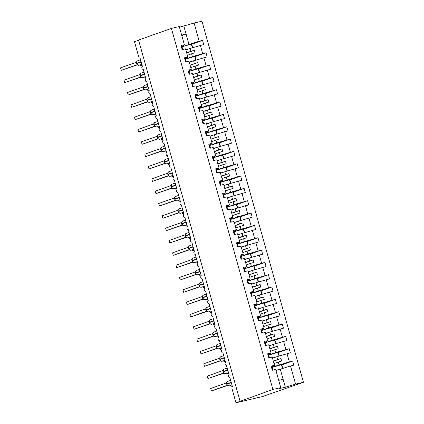 <?xml version="1.0" encoding="UTF-8"?>
<svg xmlns="http://www.w3.org/2000/svg" width="424" height="424" viewBox="0 0 424 424"><rect width="100%" height="100%" fill="white"/><g stroke="black" fill="none" stroke-linecap="round" stroke-linejoin="round"><path stroke-width="0.64" d="M275.96 370.576L290.482 365.96L295.581 384.112L303.43 382.257L262.583 396.519L235.972 402.8L272.902 389.46L280.752 387.61L275.648 369.458L272.303 370.247L271.137 366.103L274.482 365.313L272.181 357.125L268.837 357.914L267.671 353.775L271.016 352.985L269.812 353.95L267.91 354.623M303.43 382.257L201.941 21.2L194.097 23.05L199.195 41.202L202.545 40.413L191.733 44.25M185.845 49.963L190.111 48.447L190.917 51.304L194.287 50.286L194.982 52.751L191.611 53.774L192.417 56.636L206.011 52.746L195.199 56.583M202.545 40.413L203.706 44.557L190.111 48.447M199.195 41.202L181.435 46.969M235.972 402.8L232.023 388.744A1.537 0.954 -103.3 0 1 232.511 386.942L229.877 377.572A1.537 0.954 76.7 0 1 229.813 377.588A1.537 0.954 76.7 0 1 228.541 376.358A1.537 0.954 76.7 0 1 229.045 374.609L226.411 365.239A1.537 0.954 76.7 0 1 226.347 365.255A1.537 0.954 76.7 0 1 225.075 364.031A1.537 0.954 76.7 0 1 225.579 362.281L222.945 352.906A1.537 0.954 76.7 0 1 222.881 352.927A1.537 0.954 76.7 0 1 221.609 351.697A1.537 0.954 76.7 0 1 222.112 349.948L219.478 340.578A1.537 0.954 76.7 0 1 219.415 340.594A1.537 0.954 76.7 0 1 218.143 339.364A1.537 0.954 76.7 0 1 218.646 337.615L216.012 328.245A1.537 0.954 76.7 0 1 215.948 328.261A1.537 0.954 76.7 0 1 214.677 327.036A1.537 0.954 76.7 0 1 215.18 325.288L212.546 315.912A1.537 0.954 76.7 0 1 212.482 315.933A1.537 0.954 76.7 0 1 211.21 314.703A1.537 0.954 76.7 0 1 211.714 312.954L209.08 303.584A1.537 0.954 76.7 0 1 209.016 303.6A1.537 0.954 76.7 0 1 207.744 302.376A1.537 0.954 76.7 0 1 208.248 300.621L205.614 291.251A1.537 0.954 76.7 0 1 205.55 291.272A1.537 0.954 76.7 0 1 204.278 290.043A1.537 0.954 76.7 0 1 204.781 288.294L202.147 278.918A1.537 0.954 76.7 0 1 202.084 278.939A1.537 0.954 76.7 0 1 200.812 277.709A1.537 0.954 76.7 0 1 201.315 275.96L198.681 266.59A1.537 0.954 76.7 0 1 198.618 266.606A1.537 0.954 76.7 0 1 197.346 265.382A1.537 0.954 76.7 0 1 197.849 263.627L195.215 254.257A1.537 0.954 76.7 0 1 195.151 254.278A1.537 0.954 76.7 0 1 193.879 253.049A1.537 0.954 76.7 0 1 194.383 251.299L191.749 241.924A1.537 0.954 76.7 0 1 191.685 241.945A1.537 0.954 76.7 0 1 190.413 240.715A1.537 0.954 76.7 0 1 190.917 238.966L188.282 229.596A1.537 0.954 76.7 0 1 188.219 229.612A1.537 0.954 76.7 0 1 186.947 228.388A1.537 0.954 76.7 0 1 187.45 226.633L184.816 217.263A1.537 0.954 76.7 0 1 184.753 217.284A1.537 0.954 76.7 0 1 183.481 216.054A1.537 0.954 76.7 0 1 183.984 214.306L181.35 204.935A1.537 0.954 76.7 0 1 181.287 204.951A1.537 0.954 76.7 0 1 180.014 203.721A1.537 0.954 76.7 0 1 180.518 201.972L177.884 192.602A1.537 0.954 76.7 0 1 177.82 192.618A1.537 0.954 76.7 0 1 176.548 191.394A1.537 0.954 76.7 0 1 177.052 189.639L174.418 180.269A1.537 0.954 76.7 0 1 174.354 180.29A1.537 0.954 76.7 0 1 173.082 179.061A1.537 0.954 76.7 0 1 173.586 177.312L170.952 167.941A1.537 0.954 76.7 0 1 170.888 167.957A1.537 0.954 76.7 0 1 169.616 166.727A1.537 0.954 76.7 0 1 170.119 164.978L167.485 155.608A1.537 0.954 76.7 0 1 167.422 155.624A1.537 0.954 76.7 0 1 166.15 154.4A1.537 0.954 76.7 0 1 166.653 152.651L164.019 143.275A1.537 0.954 76.7 0 1 163.956 143.296A1.537 0.954 76.7 0 1 162.684 142.067A1.537 0.954 76.7 0 1 163.187 140.317L160.553 130.947A1.537 0.954 76.7 0 1 160.489 130.963A1.537 0.954 76.7 0 1 159.217 129.733A1.537 0.954 76.7 0 1 159.721 127.984L157.087 118.614A1.537 0.954 76.7 0 1 157.023 118.63A1.537 0.954 76.7 0 1 155.751 117.406A1.537 0.954 76.7 0 1 156.255 115.657L153.621 106.281A1.537 0.954 76.7 0 1 153.557 106.302A1.537 0.954 76.7 0 1 152.285 105.073A1.537 0.954 76.7 0 1 152.788 103.323L150.154 93.953A1.537 0.954 76.7 0 1 150.091 93.969A1.537 0.954 76.7 0 1 148.819 92.739A1.537 0.954 76.7 0 1 149.322 90.99L146.688 81.62A1.537 0.954 76.7 0 1 146.624 81.636A1.537 0.954 76.7 0 1 145.353 80.412A1.537 0.954 76.7 0 1 145.856 78.663L143.222 69.287A1.537 0.954 76.7 0 1 143.158 69.308A1.537 0.954 76.7 0 1 141.886 68.078A1.537 0.954 76.7 0 1 142.39 66.33L139.756 56.959A1.537 0.954 76.7 0 1 139.692 56.975A1.537 0.954 76.7 0 1 138.436 55.798L134.482 41.743L138.616 40.275M189.311 62.291L193.577 60.775L194.383 63.637L197.754 62.62L198.448 65.084L195.077 66.102L195.883 68.964L209.477 65.073L198.665 68.911M206.011 52.746L207.172 56.89L193.577 60.775M184.901 59.302L192.417 56.636M192.777 74.624L197.043 73.108L197.849 75.97L201.22 74.947L201.914 77.417L198.543 78.435L199.349 81.297L212.943 77.407L202.131 81.244M209.477 65.073L210.638 69.218L197.043 73.108M188.367 71.63L195.883 68.964M196.243 86.957L200.51 85.441L201.315 88.298L204.686 87.28L205.38 89.745L202.01 90.768L202.815 93.625L216.41 89.74L205.598 93.577M212.943 77.407L214.104 81.551L200.51 85.441M191.834 83.963L199.349 81.297M199.704 99.285L203.976 97.769L204.781 100.631L208.152 99.614L208.847 102.078L205.476 103.096L206.281 105.958L219.876 102.067L209.064 105.905M216.41 89.74L217.57 93.884L203.976 97.769M195.3 96.296L202.815 93.625M203.17 111.618L207.442 110.102L208.248 112.964L211.618 111.941L212.313 114.411L208.942 115.429L209.748 118.291L223.342 114.401L212.53 118.238M219.876 102.067L221.037 106.212L207.442 110.102M198.766 108.623L206.281 105.958M206.636 123.951L210.908 122.435L211.714 125.292L215.085 124.274L215.779 126.739L212.408 127.762L213.214 130.619L226.808 126.734L215.996 130.571M223.342 114.401L224.503 118.545L210.908 122.435M202.232 120.957L209.748 118.291M210.103 136.279L214.374 134.763L215.18 137.625L218.551 136.608L219.245 139.072L215.874 140.09L216.68 142.952L230.274 139.061L219.462 142.899M226.808 126.734L227.969 130.873L214.374 134.763M205.698 133.29L213.214 130.619M213.569 148.612L217.841 147.096L218.646 149.958L222.017 148.935L222.711 151.405L219.341 152.423L220.146 155.285L233.741 151.394L222.929 155.232M230.274 139.061L231.435 143.206L217.841 147.096M209.165 145.618L216.68 142.952M217.035 160.94L221.307 159.424L222.112 162.286L225.483 161.268L226.178 163.733L222.807 164.756L223.612 167.613L237.207 163.728L226.395 167.559M233.741 151.394L234.901 155.539L221.307 159.424M212.631 157.951L220.146 155.285M220.501 173.273L224.773 171.757L225.579 174.619L228.949 173.602L229.644 176.066L226.273 177.084L227.079 179.946L240.673 176.055L229.861 179.893M237.207 163.728L238.368 167.867L224.773 171.757M216.097 170.284L223.612 167.613M223.967 185.606L228.239 184.09L229.045 186.952L232.416 185.929L233.11 188.399L229.739 189.417L230.545 192.279L244.139 188.388L233.327 192.226M240.673 176.055L241.834 180.2L228.239 184.09M219.563 182.612L227.079 179.946M227.434 197.934L231.705 196.418L232.511 199.28L235.882 198.262L236.576 200.727L233.205 201.75L234.011 204.607L247.605 200.722L236.793 204.554M244.139 188.388L245.3 192.533L231.705 196.418M223.029 194.945L230.545 192.279M230.9 210.267L235.172 208.751L235.977 211.613L239.348 210.59L240.042 213.06L236.672 214.078L237.477 216.94L251.066 213.049L240.26 216.887M247.605 200.722L248.766 204.861L235.172 208.751M226.496 207.278L234.011 204.607M234.366 222.6L238.638 221.084L239.443 223.946L242.814 222.923L243.508 225.388L240.138 226.411L240.943 229.273L254.532 225.383L243.726 229.22M251.066 213.049L252.232 217.194L238.638 221.084M229.962 219.606L237.477 216.94M237.832 234.928L242.104 233.412L242.91 236.274L246.28 235.256L246.975 237.721L243.604 238.744L244.41 241.601L257.999 237.716L247.192 241.548M254.532 225.383L255.698 229.527L242.104 233.412M233.428 231.939L240.943 229.273M241.298 247.261L245.57 245.745L246.376 248.607L249.747 247.584L250.441 250.054L247.07 251.072L247.876 253.934L261.465 250.043L250.658 253.881M257.999 237.716L259.165 241.855L245.57 245.745M236.894 244.272L244.41 241.601M244.765 259.594L249.036 258.078L249.842 260.935L253.213 259.917L253.907 262.382L250.536 263.405L251.342 266.267L264.931 262.377L254.124 266.214M261.465 250.043L262.631 254.188L249.036 258.078M240.355 256.599L247.876 253.934M248.231 271.922L252.503 270.406L253.308 273.268L256.679 272.25L257.373 274.715L254.003 275.733L254.808 278.594L268.397 274.71L257.591 278.541M264.931 262.377L266.097 266.521L252.503 270.406M243.821 268.933L251.342 266.267M251.697 284.255L255.969 282.739L256.774 285.601L260.145 284.578L260.839 287.048L257.469 288.066L258.274 290.928L271.864 287.037L261.057 290.875M268.397 274.71L269.563 278.849L255.969 282.739M247.287 281.26L254.808 278.594M255.163 296.588L259.435 295.072L260.241 297.929L263.611 296.911L264.306 299.376L260.935 300.399L261.74 303.261L275.33 299.371L264.523 303.208M271.864 287.037L273.029 291.182L259.435 295.072M250.754 293.594L258.274 290.928M258.629 308.916L262.901 307.4L263.707 310.262L267.078 309.244L267.772 311.709L264.401 312.726L265.207 315.589L278.796 311.698L267.989 315.536M275.33 299.371L276.496 303.515L262.901 307.4M254.22 305.927L261.74 303.261M262.096 321.249L266.367 319.733L267.173 322.595L270.544 321.572L271.238 324.042L267.867 325.06L268.668 327.922L282.262 324.031L271.455 327.869M278.796 311.698L279.962 315.843L266.367 319.733M257.686 318.254L265.207 315.589M265.562 333.582L269.834 332.066L270.639 334.923L274.01 333.905L274.704 336.37L271.334 337.393L272.134 340.249L285.728 336.365L274.922 340.202M282.262 324.031L283.428 328.176L269.834 332.066M261.152 330.588L268.668 327.922M269.028 345.91L273.3 344.394L274.105 347.256L277.476 346.238L278.171 348.703L274.8 349.721L275.6 352.583L289.195 348.692L278.388 352.529M285.728 336.365L286.894 340.509L273.3 344.394M264.618 342.921L272.134 340.249M272.494 358.243L276.766 356.727L277.572 359.589L280.942 358.566L281.637 361.036L278.266 362.054L279.066 364.916L292.661 361.025L281.854 364.863M289.195 348.692L290.361 352.837L276.766 356.727M268.085 355.248L275.6 352.583M181.255 46.343L183.157 45.67L184.366 44.7L181.016 45.49L182.182 49.635L185.527 48.845L187.832 57.033L186.624 57.998L184.721 58.676M187.832 57.033L184.482 57.823L185.648 61.968L188.993 61.178L191.298 69.366L190.09 70.331L188.187 71.004M191.298 69.366L187.949 70.156L189.115 74.295L192.459 73.506L194.764 81.694L193.556 82.664L191.653 83.337M194.764 81.694L191.415 82.484L192.581 86.629L195.925 85.839L198.231 94.027L197.022 94.992L195.119 95.67M198.231 94.027L194.881 94.817L196.047 98.962L199.391 98.172L201.697 106.36L200.488 107.325L198.586 107.998M201.697 106.36L198.347 107.15L199.513 111.289L202.858 110.5L205.163 118.688L203.955 119.658L202.052 120.331M205.163 118.688L201.813 119.478L202.979 123.623L206.324 122.833L208.629 131.021L207.421 131.986L205.518 132.659M208.629 131.021L205.28 131.811L206.446 135.956L209.79 135.166L212.095 143.354L210.887 144.319L208.984 144.992M212.095 143.354L208.746 144.144L209.912 148.283L213.256 147.494L215.562 155.682L214.353 156.652L212.451 157.325M215.562 155.682L212.212 156.472L213.378 160.617L216.722 159.827L219.028 168.015L217.819 168.98L215.917 169.653M219.028 168.015L215.678 168.805L216.844 172.95L220.189 172.16L222.494 180.348L221.286 181.313L219.383 181.986M222.494 180.348L219.144 181.138L220.31 185.277L223.655 184.488L225.96 192.676L224.752 193.646L222.849 194.319M225.96 192.676L222.611 193.466L223.777 197.611L227.121 196.821L229.426 205.009L228.218 205.974L226.315 206.647M229.426 205.009L226.077 205.799L227.243 209.944L230.587 209.154L232.893 217.342L231.684 218.307L229.782 218.98M232.893 217.342L229.543 218.127L230.709 222.271L234.053 221.482L236.359 229.67L235.15 230.635L233.248 231.313M236.359 229.67L233.009 230.46L234.175 234.605L237.519 233.815L239.825 242.003L238.617 242.968L236.714 243.641M239.825 242.003L236.475 242.793L237.641 246.938L240.986 246.148L243.291 254.331L242.083 255.301L240.18 255.974M243.291 254.331L239.942 255.121L241.108 259.265L244.452 258.476L246.752 266.664L245.549 267.629L243.646 268.307M246.752 266.664L243.408 267.454L244.574 271.599L247.918 270.809L250.218 278.997L249.015 279.962L247.113 280.635M250.218 278.997L246.874 279.787L248.04 283.932L251.384 283.142L253.685 291.325L252.481 292.295L250.579 292.968M253.685 291.325L250.34 292.115L251.506 296.259L254.851 295.47L257.151 303.658L255.948 304.623L254.045 305.301M257.151 303.658L253.806 304.448L254.972 308.593L258.317 307.803L260.617 315.991L259.414 316.956L257.511 317.629M260.617 315.991L257.273 316.781L258.439 320.92L261.783 320.131L264.083 328.319L262.88 329.289L260.977 329.962M264.083 328.319L260.739 329.109L261.905 333.253L265.249 332.464L267.549 340.652L266.346 341.617L264.444 342.295M267.549 340.652L264.205 341.442L265.371 345.587L268.715 344.797L271.016 352.985M290.482 365.96L293.827 365.17L292.661 361.025M271.551 367.582L279.066 364.916M200.361 45.347L202.661 53.535M203.827 57.68L206.128 65.863M207.294 70.008L209.594 78.196M210.76 82.341L213.06 90.529M214.226 94.669L216.526 102.857M217.692 107.002L219.992 115.19M221.158 119.335L223.459 127.523M224.625 131.663L226.925 139.851M228.091 143.996L230.391 152.184M231.557 156.329L233.857 164.517M235.023 168.657L237.323 176.845M238.489 180.99L240.79 189.178M241.956 193.323L244.256 201.511M245.422 205.651L247.722 213.839M248.888 217.984L251.188 226.172M252.354 230.317L254.654 238.505M255.82 242.645L258.121 250.833M259.287 254.978L261.587 263.166M262.753 267.311L265.053 275.499M266.219 279.639L268.519 287.827M269.685 291.972L271.985 300.16M273.151 304.305L275.452 312.488M276.618 316.633L278.918 324.821M280.084 328.966L282.384 337.154M283.55 341.299L285.85 349.482M287.016 353.627L289.316 361.815M272.902 389.46L171.413 28.403L179.262 26.553L184.366 44.7M186.645 52.82L190.917 51.304M187.339 55.29L191.611 53.774M190.111 65.153L194.383 63.637M190.805 67.617L195.077 66.102M193.577 77.486L197.849 75.97M194.272 79.951L198.543 78.435M197.043 89.814L201.315 88.298M197.738 92.284L202.01 90.768M200.51 102.147L204.781 100.631M201.204 104.611L205.476 103.096M203.976 114.48L208.248 112.964M204.67 116.945L208.942 115.429M207.442 126.808L211.714 125.292M208.136 129.278L212.408 127.762M210.908 139.141L215.18 137.625M211.603 141.605L215.874 140.09M214.374 151.474L218.646 149.958M215.069 153.939L219.341 152.423M217.841 163.802L222.112 162.286M218.535 166.272L222.807 164.756M221.307 176.135L225.579 174.619M222.001 178.599L226.273 177.084M224.773 188.468L229.045 186.952M225.467 190.933L229.739 189.417M228.239 200.796L232.511 199.28M228.934 203.266L233.205 201.75M231.705 213.129L235.977 211.613M232.4 215.593L236.672 214.078M235.172 225.462L239.443 223.946M235.866 227.927L240.138 226.411M238.638 237.79L242.91 236.274M239.332 240.254L243.604 238.744M242.104 250.123L246.376 248.607M242.798 252.587L247.07 251.072M245.57 262.451L249.842 260.935M246.264 264.921L250.536 263.405M249.036 274.784L253.308 273.268M249.731 277.248L254.003 275.733M252.503 287.117L256.774 285.601M253.197 289.581L257.469 288.066M255.969 299.445L260.241 297.929M256.663 301.914L260.935 300.399M259.435 311.778L263.707 310.262M260.129 314.242L264.401 312.726M262.901 324.111L267.173 322.595M263.596 326.575L267.867 325.06M266.367 336.439L270.639 334.923M267.062 338.909L271.334 337.393M269.834 348.772L274.105 347.256M270.528 351.236L274.8 349.721M271.376 366.956L273.279 366.283L274.482 365.313M273.3 361.105L277.572 359.589M273.994 363.569L278.266 362.054M280.232 369.06L285.336 387.207L279.543 388.575L280.752 387.61M295.581 384.112L285.336 387.207M194.097 23.05L179.442 27.189M171.413 28.403L138.558 40.063L240.042 401.12M283.115 379.316L278.711 380.355M181.657 35.081L186.067 34.042L188.95 44.303M183.846 26.15L186.067 34.042L181.795 35.558M273.348 361.264L280.942 358.566M269.881 348.931L277.476 346.238M266.415 336.603L274.01 333.905M262.949 324.27L270.544 321.572M259.483 311.937L267.078 309.244M256.017 299.609L263.611 296.911M252.55 287.276L260.145 284.578M249.084 274.943L256.679 272.25M245.618 262.615L253.213 259.917M242.152 250.282L249.747 247.584M238.686 237.954L246.28 235.256M235.219 225.621L242.814 222.923M231.753 213.288L239.348 210.59M228.287 200.96L235.882 198.262M224.821 188.627L232.416 185.929M221.355 176.294L228.949 173.602M217.888 163.966L225.483 161.268M214.422 151.633L222.017 148.935M210.956 139.3L218.551 136.608M207.49 126.972L215.085 124.274M204.024 114.639L211.618 111.941M200.557 102.306L208.152 99.614M197.091 89.978L204.686 87.28M193.625 77.645L201.22 74.947M190.159 65.312L197.754 62.62M186.692 52.984L194.287 50.286M227.852 381.367A2.205 1.723 70.5 0 0 227.709 381.409L226.702 382.421L226.994 382.093L226.713 383.927M210.691 388.479L211.385 390.944L210.691 388.479L226.384 382.909L227.079 385.374L211.385 390.944L227.471 385.469M227.179 385.358L227.063 385.379A1.129 0.933 -101.2 0 1 227.137 385.363L228.011 385.702M230.661 380.36L227.709 381.409A2.205 1.723 70.5 0 0 226.766 383.884L227.656 385.533L227.079 385.374M231.207 382.316L226.766 383.884L227.656 385.533M226.761 382.353L226.384 382.909M230.677 385.363L230.953 386.328L232.209 385.882M230.465 385.437L230.953 386.328L232.251 386.02M271.561 367.608A6.36 0.339 -15.7 0 1 272.15 367.433L281.446 364.666L282.49 368.377M275.907 370.375L279.718 369.24M281.446 364.666L281.79 364.635L282.813 368.276M278.478 369.68L275.923 370.438M224.386 369.034A2.205 1.723 70.5 0 0 224.243 369.076L223.236 370.094L223.528 369.765L223.247 371.594M223.586 373.051L207.919 378.611L207.225 376.146L222.918 370.576L223.713 373.025M207.225 376.146L207.919 378.611L224.005 373.136M227.195 368.027L224.243 369.076A2.205 1.723 70.5 0 0 223.3 371.551L224.545 373.369M227.741 369.982L223.3 371.551L224.19 373.205L223.612 373.046L224.19 373.205M223.294 370.019L222.918 370.576M220.92 356.701A2.205 1.723 70.5 0 0 220.777 356.743L219.77 357.761L220.061 357.432L219.78 359.266M220.12 360.723L204.453 366.283L203.758 363.813L219.452 358.243L220.247 360.697M203.758 363.813L204.453 366.283L220.538 360.803M223.729 355.699L220.777 356.743A2.205 1.723 70.5 0 0 219.833 359.218L221.079 361.036M224.275 357.649L219.833 359.218L220.724 360.872L220.146 360.713L220.724 360.872M219.828 357.692L219.452 358.243M217.454 344.373A2.205 1.723 70.5 0 0 217.311 344.415L216.304 345.428L216.595 345.099L216.314 346.933M200.292 351.485L200.987 353.95L200.292 351.485L215.986 345.915L216.68 348.38L200.987 353.95L217.072 348.475M220.263 343.366L217.311 344.415A2.205 1.723 70.5 0 0 216.367 346.89L217.613 348.708M220.809 345.322L216.367 346.89L217.258 348.539L216.68 348.38L217.258 348.539M216.362 345.359L215.986 345.915M213.988 332.04A2.205 1.723 70.5 0 0 213.844 332.082L212.837 333.1L213.129 332.771L212.848 334.605M196.826 339.152L197.52 341.617L196.826 339.152L212.519 333.582L213.214 336.052L197.52 341.617L213.606 336.142M216.797 331.033L213.844 332.082A2.205 1.723 70.5 0 0 212.901 334.557L214.147 336.375M217.342 332.988L212.901 334.557L213.791 336.211L213.214 336.052L213.791 336.211M212.896 333.026L212.519 333.582M227.211 373.03L227.487 373.995L228.743 373.549M226.999 373.104L227.487 373.995L228.785 373.692M268.095 355.275A6.36 0.339 -15.7 0 1 268.683 355.1L277.98 352.333L279.024 356.043M272.441 358.041L276.252 356.913M277.98 352.333L278.324 352.302L279.347 355.948M275.012 357.353L272.457 358.11M223.745 360.697L224.02 361.667L225.277 361.216M223.533 360.776L224.02 361.667L225.319 361.359M264.629 342.947A6.36 0.339 -15.7 0 1 265.217 342.767L274.514 340L275.558 343.71M268.975 345.714L272.786 344.579M274.514 340L274.858 339.969L275.881 343.615M271.546 345.019L268.991 345.777M220.279 348.369L220.554 349.334L221.81 348.888M220.067 348.443L220.554 349.334L221.853 349.026M261.163 330.614A6.36 0.339 -15.7 0 1 261.751 330.439L271.047 327.673L272.091 331.382M265.509 333.381L269.32 332.246M271.047 327.673L271.392 327.641L272.415 331.282M268.079 332.686L265.525 333.444M216.812 336.036L217.088 337.001L218.344 336.555M216.6 336.11L217.088 337.001L218.387 336.698M257.697 318.281A6.36 0.339 -15.7 0 1 258.285 318.106L267.581 315.339L268.625 319.049M262.043 321.048L265.853 319.919M267.581 315.339L267.926 315.308L268.949 318.954M264.613 320.359L262.058 321.116M210.521 319.707A2.205 1.723 70.5 0 0 210.378 319.749L209.371 320.767L209.663 320.438L209.382 322.272M193.36 326.825L194.054 329.289L193.36 326.825L209.053 321.249L209.748 323.719L194.054 329.289L210.14 323.809M209.848 323.703L209.732 323.724A1.129 0.933 -101.2 0 1 209.806 323.708L210.68 324.042M213.33 318.705L210.378 319.749A2.205 1.723 70.5 0 0 209.435 322.229L210.325 323.878L209.748 323.719M213.876 320.655L209.435 322.229L210.325 323.878M209.429 320.698L209.053 321.249M213.346 323.703L213.622 324.673L214.878 324.222M213.134 323.782L213.622 324.673L214.92 324.365M254.23 305.953A6.36 0.339 -15.7 0 1 254.819 305.773L264.115 303.006L265.159 306.716M258.576 308.72L262.387 307.586M264.115 303.006L264.459 302.98L265.482 306.621M261.147 308.025L258.592 308.783M207.055 307.379A2.205 1.723 70.5 0 0 206.912 307.421L205.905 308.434L206.197 308.105L205.916 309.939M189.894 314.491L190.588 316.956L189.894 314.491L205.587 308.921L206.281 311.386L190.588 316.956L206.674 311.481M209.864 306.372L206.912 307.421A2.205 1.723 70.5 0 0 205.969 309.896L207.214 311.714M210.41 308.328L205.969 309.896L206.859 311.545L206.281 311.386L206.859 311.545M205.963 308.365L205.587 308.921M209.88 311.375L210.156 312.34L211.412 311.894M209.668 311.449L210.156 312.34L211.454 312.032M250.764 293.62A6.36 0.339 -15.7 0 1 251.353 293.445L260.649 290.679L261.693 294.389M255.11 296.387L258.921 295.252M260.649 290.679L260.993 290.647L262.016 294.288M257.681 295.692L255.126 296.456M203.589 295.046A2.205 1.723 70.5 0 0 203.446 295.088L202.439 296.106L202.73 295.777L202.449 297.611M202.789 299.063L187.122 304.628L186.428 302.158L202.121 296.588L202.916 299.037M186.428 302.158L187.122 304.628L203.207 299.148M206.398 294.039L203.446 295.088A2.205 1.723 70.5 0 0 202.502 297.563L203.748 299.381M206.944 295.994L202.502 297.563L203.393 299.217L202.815 299.058L203.393 299.217M202.497 296.031L202.121 296.588M206.414 299.042L206.689 300.007L207.946 299.561M206.202 299.116L206.689 300.007L207.988 299.704M247.298 281.287A6.36 0.339 -15.7 0 1 247.886 281.112L257.188 278.345L258.227 282.055M251.644 284.054L255.455 282.925M257.188 278.345L257.527 278.314L258.55 281.96M254.214 283.365L251.66 284.122M200.123 282.713A2.205 1.723 70.5 0 0 199.98 282.755L198.973 283.773L199.264 283.444L198.983 285.278M182.961 289.831L183.656 292.295L182.961 289.831L198.655 284.255L199.349 286.725L183.656 292.295L199.741 286.815M202.932 281.711L199.98 282.755A2.205 1.723 70.5 0 0 199.036 285.235L200.282 287.048M203.478 283.661L199.036 285.235L199.927 286.884L199.349 286.725L199.927 286.884M199.031 283.704L198.655 284.255M202.948 286.709L203.223 287.679L204.485 287.228M202.736 286.788L203.223 287.679L204.522 287.371M243.832 268.959A6.36 0.339 -15.7 0 1 244.42 268.779L253.722 266.012L254.76 269.722M248.178 271.726L251.989 270.591M253.722 266.012L254.061 265.986L255.084 269.627M250.748 271.031L248.194 271.789M196.657 270.385A2.205 1.723 70.5 0 0 196.513 270.427L195.506 271.44L195.798 271.111L195.517 272.945M179.495 277.497L180.189 279.962L179.495 277.497L195.188 271.927L195.883 274.392L180.189 279.962L196.275 274.487M199.466 269.378L196.513 270.427A2.205 1.723 70.5 0 0 195.57 272.902L196.816 274.72M200.011 271.334L195.57 272.902L196.46 274.551L195.883 274.392L196.46 274.551M195.565 271.371L195.188 271.927M199.481 274.381L199.757 275.346L201.018 274.9M199.269 274.455L199.757 275.346L201.056 275.038M240.366 256.626A6.36 0.339 -15.7 0 1 240.954 256.451L250.255 253.685L251.294 257.394M244.712 259.393L248.522 258.258M250.255 253.685L250.595 253.653L251.618 257.294M247.282 258.698L244.728 259.462M193.19 258.052A2.205 1.723 70.5 0 0 193.047 258.094L192.04 259.112L192.332 258.783L192.051 260.617M176.029 265.164L176.723 267.634L176.029 265.164L191.722 259.594L192.417 262.064L176.723 267.634L192.814 262.154M192.517 262.043L192.401 262.069A1.129 0.933 -101.2 0 1 192.475 262.048L193.349 262.387M195.999 257.05L193.047 258.094A2.205 1.723 70.5 0 0 192.104 260.569L192.994 262.223L192.417 262.064M196.545 259L192.104 260.569L192.994 262.223M192.099 259.038L191.722 259.594M196.015 262.048L196.291 263.012L197.552 262.567M195.803 262.122L196.291 263.012L197.589 262.71M236.899 244.293A6.36 0.339 -15.7 0 1 237.488 244.118L246.789 241.351L247.828 245.061M241.245 247.065L245.056 245.931M246.789 241.351L247.128 241.32L248.151 244.966M243.816 246.371L241.261 247.128M189.724 245.724A2.205 1.723 70.5 0 0 189.581 245.761L188.574 246.779L188.866 246.45L188.585 248.284M188.924 249.741L173.257 255.301L172.563 252.837L188.256 247.261L189.051 249.715M172.563 252.837L173.257 255.301L189.348 249.826M192.533 244.717L189.581 245.761A2.205 1.723 70.5 0 0 188.638 248.241L189.883 250.054M193.079 246.667L188.638 248.241L189.528 249.89L188.95 249.731L189.528 249.89M188.632 246.71L188.256 247.261M192.554 249.715L192.825 250.685L194.086 250.234M192.337 249.794L192.825 250.685L194.123 250.377M233.433 231.965A6.36 0.339 -15.7 0 1 234.022 231.785L243.323 229.018L244.362 232.734M237.779 234.732L241.59 233.598M243.323 229.018L243.662 228.992L244.685 232.633M240.35 234.037L237.795 234.795M186.258 233.391A2.205 1.723 70.5 0 0 186.115 233.433L185.108 234.451L185.399 234.117L185.118 235.951M169.097 240.503L169.791 242.968L169.097 240.503L184.79 234.933L185.484 237.398L169.791 242.968L185.882 237.493M189.067 232.384L186.115 233.433A2.205 1.723 70.5 0 0 185.171 235.908L186.417 237.726M189.613 234.339L185.171 235.908L186.062 237.562L185.484 237.398L186.062 237.562M185.166 234.377L184.79 234.933M189.088 237.387L189.358 238.352L190.62 237.906M188.871 237.461L189.358 238.352L190.657 238.044M229.967 219.632A6.36 0.339 -15.7 0 1 230.555 219.457L239.857 216.691L240.896 220.401M234.313 222.399L238.124 221.264M239.857 216.691L240.196 216.659L241.219 220.305M236.883 221.704L234.329 222.468M182.792 221.058A2.205 1.723 70.5 0 0 182.649 221.1L181.642 222.118L181.933 221.789L181.652 223.623M165.63 228.17L166.325 230.64L165.63 228.17L181.324 222.6L182.018 225.07L166.325 230.64L182.415 225.16M185.601 220.056L182.649 221.1A2.205 1.723 70.5 0 0 181.705 223.575L182.951 225.393M186.147 222.006L181.705 223.575L182.596 225.229L182.018 225.07L182.596 225.229M181.7 222.049L181.324 222.6M185.622 225.054L185.892 226.024L187.154 225.573M185.405 225.128L185.892 226.024L187.191 225.716M226.501 207.299A6.36 0.339 -15.7 0 1 227.089 207.124L236.391 204.357L237.429 208.067M230.847 210.071L234.657 208.937M236.391 204.357L236.73 204.326L237.753 207.972M233.417 209.377L230.863 210.134M179.326 208.73A2.205 1.723 70.5 0 0 179.182 208.767L178.138 209.912M162.164 215.843L162.858 218.307L162.164 215.843L177.857 210.272L178.552 212.737L162.858 218.307L178.949 212.832M182.135 207.723L179.182 208.767A2.205 1.723 70.5 0 0 178.239 211.247L179.484 213.06M182.68 209.673L178.239 211.247L179.129 212.896L178.552 212.737L179.129 212.896M178.234 209.716L177.857 210.272M182.156 212.721L182.426 213.691L183.687 213.246M181.938 212.8L182.426 213.691L183.725 213.383M223.035 194.971A6.36 0.339 -15.7 0 1 223.623 194.791L232.924 192.024L233.963 195.74M227.381 197.738L231.191 196.603M232.924 192.024L233.264 191.998L234.287 195.639M229.951 197.043L227.397 197.801M175.859 196.397A2.205 1.723 70.5 0 0 175.716 196.439L174.709 197.457L175.001 197.123L174.72 198.957M158.698 203.509L159.392 205.974L158.698 203.509L174.391 197.939L175.086 200.404L159.392 205.974L175.483 200.499M175.186 200.388L175.07 200.414A1.129 0.933 -101.2 0 1 175.144 200.393L176.018 200.732M178.668 195.39L175.716 196.439A2.205 1.723 70.5 0 0 174.773 198.914L175.663 200.568L175.086 200.404M179.214 197.346L174.773 198.914L175.663 200.568M174.768 197.383L174.391 197.939M178.69 200.393L178.96 201.358L180.221 200.912M178.472 200.467L178.96 201.358L180.258 201.05M219.568 182.638A6.36 0.339 -15.7 0 1 220.157 182.463L229.458 179.697L230.497 183.407M223.914 185.405L227.725 184.27M229.458 179.697L229.797 179.665L230.82 183.311M226.485 184.71L223.93 185.474M172.393 184.064A2.205 1.723 70.5 0 0 172.25 184.106L171.243 185.124L171.54 184.795L171.254 186.629M171.593 188.086L155.926 193.646L155.232 191.176L170.925 185.606L171.72 188.06M155.232 191.176L155.926 193.646L172.017 188.166M175.202 183.062L172.25 184.106A2.205 1.723 70.5 0 0 171.307 186.581L172.552 188.399M175.748 185.012L171.307 186.581L172.197 188.235L171.619 188.076L172.197 188.235M171.301 185.055L170.925 185.606M168.927 171.736A2.205 1.723 70.5 0 0 168.784 171.773L167.74 172.918M168.127 175.753L152.46 181.313L151.766 178.849L167.459 173.278L168.259 175.727M151.766 178.849L152.46 181.313L168.551 175.838M171.736 170.729L168.784 171.773A2.205 1.723 70.5 0 0 167.84 174.253L169.086 176.071M172.282 172.685L167.84 174.253L168.731 175.902L168.153 175.743L168.731 175.902M167.835 172.722L167.459 173.278M165.461 159.403A2.205 1.723 70.5 0 0 165.318 159.445L164.311 160.463L164.607 160.129L164.321 161.963M148.299 166.515L148.994 168.98L148.299 166.515L163.993 160.945L164.687 163.415L148.994 168.98L165.084 163.505M168.27 158.396L165.318 159.445A2.205 1.723 70.5 0 0 164.374 161.92L165.62 163.738M168.816 160.352L164.374 161.92L165.265 163.574L164.687 163.415L165.265 163.574M164.369 160.389L163.993 160.945M161.994 147.07A2.205 1.723 70.5 0 0 161.851 147.112L160.844 148.13L161.141 147.801L160.855 149.635M144.833 154.182L145.527 156.652L144.833 154.182L160.526 148.612L161.221 151.082L145.527 156.652L161.618 151.172M164.804 146.068L161.851 147.112A2.205 1.723 70.5 0 0 160.908 149.587L162.154 151.405M165.349 148.018L160.908 149.587L161.798 151.241L161.221 151.082L161.798 151.241M160.903 148.061L160.526 148.612M158.528 134.742A2.205 1.723 70.5 0 0 158.385 134.784L157.341 135.924M141.367 141.855L142.061 144.319L141.367 141.855L157.06 136.284L157.755 138.749L142.061 144.319L158.152 138.844M157.861 138.733L157.739 138.754A1.129 0.933 -101.2 0 1 157.813 138.738L158.687 139.077M161.337 133.735L158.385 134.784A2.205 1.723 70.5 0 0 157.442 137.259L158.332 138.908L157.755 138.749M161.883 135.691L157.442 137.259L158.332 138.908M157.437 135.728L157.06 136.284M155.062 122.409A2.205 1.723 70.5 0 0 154.919 122.451L153.912 123.469L154.209 123.14L153.923 124.969M154.262 126.426L138.595 131.986L137.901 129.521L153.594 123.951L154.394 126.4M137.901 129.521L138.595 131.986L154.686 126.511M157.871 121.402L154.919 122.451A2.205 1.723 70.5 0 0 153.976 124.926L155.221 126.744M158.417 123.358L153.976 124.926L154.866 126.58L154.288 126.421L154.866 126.58M153.97 123.395L153.594 123.951M151.596 110.076A2.205 1.723 70.5 0 0 151.453 110.118L150.446 111.136L150.743 110.807L150.456 112.641M150.796 114.098L135.129 119.658L134.435 117.188L150.128 111.618L150.928 114.072M134.435 117.188L135.129 119.658L151.22 114.178M154.405 109.074L151.453 110.118A2.205 1.723 70.5 0 0 150.509 112.593L151.755 114.411M154.951 111.024L150.509 112.593L151.4 114.247L150.822 114.088L151.4 114.247M150.504 111.067L150.128 111.618M148.13 97.748A2.205 1.723 70.5 0 0 147.987 97.79L146.942 98.93M130.968 104.861L131.663 107.325L130.968 104.861L146.662 99.29L147.356 101.755L131.663 107.325L147.753 101.85M150.939 96.741L147.987 97.79A2.205 1.723 70.5 0 0 147.043 100.265L148.289 102.083M151.485 98.697L147.043 100.265L147.934 101.914L147.356 101.755L147.934 101.914M147.038 98.734L146.662 99.29M144.663 85.415A2.205 1.723 70.5 0 0 144.52 85.457L143.513 86.475L143.81 86.146L143.524 87.975M127.502 92.527L128.196 94.992L127.502 92.527L143.201 86.957L143.89 89.427L128.196 94.992L144.287 89.517M147.472 84.408L144.52 85.457A2.205 1.723 70.5 0 0 143.577 87.932L144.823 89.75M148.018 86.364L143.577 87.932L144.467 89.586L143.89 89.427L144.467 89.586M143.572 86.401L143.201 86.957M175.223 188.06L175.494 189.03L176.755 188.579M175.006 188.134L175.494 189.03L176.792 188.722M216.102 170.305A6.36 0.339 -15.7 0 1 216.691 170.13L225.992 167.363L227.031 171.073M220.448 173.077L224.259 171.943M225.992 167.363L226.331 167.332L227.354 170.978M223.019 172.383L220.464 173.14M171.757 175.727L172.027 176.697L173.289 176.252M171.54 175.806L172.027 176.697L173.326 176.389M212.636 157.977A6.36 0.339 -15.7 0 1 213.224 157.802L222.526 155.03L223.565 158.746M216.982 160.744L220.793 159.609M222.526 155.03L222.865 155.004L223.888 158.645M219.553 160.049L216.998 160.807M168.291 163.399L168.561 164.364L169.823 163.918M168.074 163.473L168.561 164.364L169.86 164.056M209.17 145.644A6.36 0.339 -15.7 0 1 209.758 145.469L219.06 142.703L220.098 146.412M213.516 148.411L217.327 147.276M219.06 142.703L219.399 142.671L220.422 146.317M216.086 147.716L213.532 148.48M164.825 151.066L165.095 152.036L166.356 151.585M164.607 151.145L165.095 152.036L166.393 151.728M205.704 133.316A6.36 0.339 -15.7 0 1 206.292 133.136L215.593 130.369L216.632 134.079M210.05 136.083L213.86 134.949M215.593 130.369L215.933 130.338L216.956 133.984M212.62 135.388L210.066 136.146M161.358 138.738L161.629 139.703L162.89 139.257M161.141 138.812L161.629 139.703L162.927 139.395M202.237 120.983A6.36 0.339 -15.7 0 1 202.826 120.808L212.127 118.036L213.166 121.752M206.583 123.75L210.394 122.615M212.127 118.036L212.466 118.01L213.489 121.651M209.154 123.055L206.599 123.813M157.892 126.405L158.163 127.37L159.424 126.924M157.675 126.479L158.163 127.37L159.461 127.062M198.771 108.65A6.36 0.339 -15.7 0 1 199.359 108.475L208.661 105.709L209.7 109.418M203.117 111.417L206.928 110.282M208.661 105.709L209 105.677L210.023 109.323M205.688 110.728L203.133 111.486M154.426 114.072L154.696 115.042L155.958 114.591M154.209 114.151L154.696 115.042L155.995 114.734M195.305 96.322A6.36 0.339 -15.7 0 1 195.893 96.142L205.195 93.375L206.234 97.085M199.651 99.089L203.462 97.955M205.195 93.375L205.534 93.344L206.557 96.99M202.222 98.395L199.667 99.152M150.96 101.744L151.23 102.709L152.492 102.263M150.743 101.818L151.23 102.709L152.529 102.401M191.839 83.989A6.36 0.339 -15.7 0 1 192.427 83.814L201.729 81.048L202.767 84.758M196.185 86.756L199.996 85.622M201.729 81.048L202.068 81.016L203.091 84.657M198.755 86.061L196.201 86.819M147.494 89.411L147.764 90.376L149.025 89.93M147.276 89.485L147.764 90.376L149.062 90.073M188.373 71.656A6.36 0.339 -15.7 0 1 188.961 71.481L198.262 68.715L199.301 72.425M192.719 74.423L196.529 73.294M198.262 68.715L198.602 68.683L199.625 72.329M195.289 73.734L192.734 74.492M141.197 73.082A2.205 1.723 70.5 0 0 141.054 73.124L140.047 74.142L140.344 73.813L140.058 75.647M124.036 80.194L124.73 82.664L124.036 80.194L139.734 74.624L140.423 77.094L124.73 82.664L140.821 77.184M144.006 72.08L141.054 73.124A2.205 1.723 70.5 0 0 140.111 75.599L141.356 77.417M144.552 74.03L140.111 75.599L141.001 77.253L140.423 77.094L141.001 77.253M140.106 74.073L139.734 74.624M144.028 77.078L144.298 78.048L145.559 77.597M143.81 77.157L144.298 78.048L145.596 77.74M184.906 59.328A6.36 0.339 -15.7 0 1 185.495 59.148L194.796 56.381L195.835 60.091M189.252 62.095L193.063 60.961M194.796 56.381L195.135 56.355L196.158 59.996M191.823 61.401L189.268 62.158M137.731 60.754A2.205 1.723 70.5 0 0 137.588 60.796L136.581 61.809L136.878 61.48L136.592 63.314M136.931 64.771L121.264 70.331L120.57 67.867L136.268 62.296L137.063 64.745M120.57 67.867L121.264 70.331L137.355 64.856M140.54 59.747L137.588 60.796A2.205 1.723 70.5 0 0 136.645 63.271L137.89 65.089M141.086 61.703L136.645 63.271L137.535 64.92L136.957 64.761L137.535 64.92M136.639 61.74L136.268 62.296M140.561 64.75L140.832 65.715L142.093 65.27M140.344 64.824L140.832 65.715L142.13 65.407M181.44 46.995A6.36 0.339 -15.7 0 1 182.029 46.82L191.33 44.054L192.369 47.764M185.786 49.762L189.597 48.628M191.33 44.054L191.669 44.022L192.692 47.663M188.357 49.067L185.802 49.825M231.594 383.694A2.205 1.723 -109.5 0 1 231.069 382.681L230.985 382.384A2.205 1.723 -109.5 0 1 230.916 381.266M231.292 382.607L226.851 384.181A2.205 1.723 70.5 0 0 229.13 385.904A2.205 1.723 70.5 0 0 229.267 385.861A2.205 1.723 70.5 0 0 229.405 385.803M272.15 367.433L272.897 370.104M228.128 371.36A2.205 1.723 -109.5 0 1 227.603 370.348L227.518 370.057A2.205 1.723 -109.5 0 1 227.45 368.933M227.826 370.279L223.384 371.848A2.205 1.723 70.5 0 0 225.663 373.571A2.205 1.723 70.5 0 0 225.801 373.528A2.205 1.723 70.5 0 0 225.939 373.475M224.662 359.033A2.205 1.723 -109.5 0 1 224.137 358.02L224.052 357.724A2.205 1.723 -109.5 0 1 223.983 356.605M224.36 357.946L219.918 359.515A2.205 1.723 70.5 0 0 222.197 361.243A2.205 1.723 70.5 0 0 222.335 361.2A2.205 1.723 70.5 0 0 222.473 361.142M221.196 346.7A2.205 1.723 -109.5 0 1 220.671 345.687L220.586 345.39A2.205 1.723 -109.5 0 1 220.517 344.272M220.893 345.613L216.452 347.187A2.205 1.723 70.5 0 0 218.731 348.91A2.205 1.723 70.5 0 0 218.869 348.867A2.205 1.723 70.5 0 0 219.007 348.809M217.729 334.366A2.205 1.723 -109.5 0 1 217.205 333.354L217.12 333.063A2.205 1.723 -109.5 0 1 217.051 331.939M217.427 333.285L212.986 334.854A2.205 1.723 70.5 0 0 215.265 336.577A2.205 1.723 70.5 0 0 215.403 336.534A2.205 1.723 70.5 0 0 215.54 336.481M268.683 355.1L269.431 357.776M265.217 342.767L265.965 345.443M261.751 330.439L262.498 333.116M258.285 318.106L259.032 320.783M214.268 322.039A2.205 1.723 -109.5 0 1 213.738 321.026L213.654 320.73A2.205 1.723 -109.5 0 1 213.585 319.611M213.961 320.952L209.52 322.521A2.205 1.723 70.5 0 0 211.799 324.249A2.205 1.723 70.5 0 0 211.936 324.206A2.205 1.723 70.5 0 0 212.074 324.148M254.819 305.773L255.566 308.449M210.802 309.706A2.205 1.723 -109.5 0 1 210.272 308.693L210.187 308.396A2.205 1.723 -109.5 0 1 210.119 307.278M210.495 308.624L206.053 310.193A2.205 1.723 70.5 0 0 208.332 311.916A2.205 1.723 70.5 0 0 208.47 311.873A2.205 1.723 70.5 0 0 208.608 311.815M251.353 293.445L252.105 296.122M207.336 297.372A2.205 1.723 -109.5 0 1 206.806 296.36L206.721 296.069A2.205 1.723 -109.5 0 1 206.652 294.945M207.029 296.291L202.587 297.86A2.205 1.723 70.5 0 0 204.866 299.583A2.205 1.723 70.5 0 0 205.004 299.54A2.205 1.723 70.5 0 0 205.142 299.487M247.886 281.112L248.639 283.789M203.87 285.045A2.205 1.723 -109.5 0 1 203.34 284.032L203.255 283.736A2.205 1.723 -109.5 0 1 203.186 282.617M203.562 283.958L199.121 285.527A2.205 1.723 70.5 0 0 201.4 287.255A2.205 1.723 70.5 0 0 201.538 287.212A2.205 1.723 70.5 0 0 201.676 287.154M244.42 268.779L245.173 271.455M200.404 272.712A2.205 1.723 -109.5 0 1 199.874 271.699L199.789 271.402A2.205 1.723 -109.5 0 1 199.72 270.284M200.096 271.63L195.655 273.199A2.205 1.723 70.5 0 0 197.934 274.922A2.205 1.723 70.5 0 0 198.072 274.879A2.205 1.723 70.5 0 0 198.209 274.821M240.954 256.451L241.707 259.128M196.937 260.384A2.205 1.723 -109.5 0 1 196.407 259.366L196.323 259.075A2.205 1.723 -109.5 0 1 196.254 257.951M196.63 259.297L192.189 260.866A2.205 1.723 70.5 0 0 194.468 262.589A2.205 1.723 70.5 0 0 194.605 262.546A2.205 1.723 70.5 0 0 194.743 262.493M237.488 244.118L238.24 246.794M193.471 248.051A2.205 1.723 -109.5 0 1 192.941 247.038L192.856 246.742A2.205 1.723 -109.5 0 1 192.788 245.623M193.164 246.964L188.722 248.533A2.205 1.723 70.5 0 0 191.001 250.261A2.205 1.723 70.5 0 0 191.139 250.218A2.205 1.723 70.5 0 0 191.277 250.16M234.022 231.785L234.774 234.461M190.005 235.718A2.205 1.723 -109.5 0 1 189.475 234.705L189.39 234.408A2.205 1.723 -109.5 0 1 189.321 233.29M189.698 234.636L185.256 236.205A2.205 1.723 70.5 0 0 187.535 237.928A2.205 1.723 70.5 0 0 187.673 237.885A2.205 1.723 70.5 0 0 187.811 237.827M230.555 219.457L231.308 222.134M186.539 223.39A2.205 1.723 -109.5 0 1 186.009 222.377L185.924 222.081A2.205 1.723 -109.5 0 1 185.855 220.957M186.231 222.303L181.79 223.872A2.205 1.723 70.5 0 0 184.069 225.595A2.205 1.723 70.5 0 0 184.207 225.557A2.205 1.723 70.5 0 0 184.345 225.499M227.089 207.124L227.842 209.801M183.073 211.057A2.205 1.723 -109.5 0 1 182.543 210.044L182.458 209.748A2.205 1.723 -109.5 0 1 182.389 208.629M178.144 209.891L178.186 211.29M182.765 209.97L178.324 211.539A2.205 1.723 70.5 0 0 180.603 213.267A2.205 1.723 70.5 0 0 180.741 213.224A2.205 1.723 70.5 0 0 180.878 213.166M223.623 194.791L224.376 197.467M179.606 198.724A2.205 1.723 -109.5 0 1 179.076 197.711L178.992 197.414A2.205 1.723 -109.5 0 1 178.923 196.296M179.299 197.642L174.858 199.211A2.205 1.723 70.5 0 0 177.137 200.934A2.205 1.723 70.5 0 0 177.274 200.891A2.205 1.723 70.5 0 0 177.412 200.833M220.157 182.463L220.909 185.14M176.14 186.396A2.205 1.723 -109.5 0 1 175.61 185.383L175.525 185.087A2.205 1.723 -109.5 0 1 175.457 183.963M175.833 185.309L171.391 186.878A2.205 1.723 70.5 0 0 173.67 188.601A2.205 1.723 70.5 0 0 173.808 188.563A2.205 1.723 70.5 0 0 173.946 188.505M172.674 174.063A2.205 1.723 -109.5 0 1 172.144 173.05L172.059 172.754A2.205 1.723 -109.5 0 1 171.99 171.635M167.745 172.897L167.787 174.296M172.367 172.976L167.925 174.55A2.205 1.723 70.5 0 0 170.204 176.273A2.205 1.723 70.5 0 0 170.342 176.23A2.205 1.723 70.5 0 0 170.48 176.172M169.208 161.73A2.205 1.723 -109.5 0 1 168.678 160.717L168.593 160.42A2.205 1.723 -109.5 0 1 168.524 159.302M168.9 160.648L164.459 162.217A2.205 1.723 70.5 0 0 166.738 163.94A2.205 1.723 70.5 0 0 166.876 163.897A2.205 1.723 70.5 0 0 167.014 163.844M165.742 149.402A2.205 1.723 -109.5 0 1 165.212 148.389L165.127 148.093A2.205 1.723 -109.5 0 1 165.058 146.969M165.434 148.315L160.993 149.884A2.205 1.723 70.5 0 0 163.272 151.612A2.205 1.723 70.5 0 0 163.41 151.569A2.205 1.723 70.5 0 0 163.547 151.511M162.275 137.069A2.205 1.723 -109.5 0 1 161.745 136.056L161.661 135.76A2.205 1.723 -109.5 0 1 161.592 134.641M157.346 135.903L157.389 137.302M161.968 135.982L157.527 137.556A2.205 1.723 70.5 0 0 159.806 139.279A2.205 1.723 70.5 0 0 159.943 139.236A2.205 1.723 70.5 0 0 160.081 139.178M158.809 124.736A2.205 1.723 -109.5 0 1 158.279 123.723L158.194 123.432A2.205 1.723 -109.5 0 1 158.126 122.308M158.502 123.654L154.06 125.223A2.205 1.723 70.5 0 0 156.339 126.946A2.205 1.723 70.5 0 0 156.477 126.903A2.205 1.723 70.5 0 0 156.615 126.85M155.343 112.408A2.205 1.723 -109.5 0 1 154.813 111.395L154.728 111.099A2.205 1.723 -109.5 0 1 154.659 109.975M155.036 111.321L150.594 112.89A2.205 1.723 70.5 0 0 152.873 114.618A2.205 1.723 70.5 0 0 153.011 114.575A2.205 1.723 70.5 0 0 153.149 114.517M151.877 100.075A2.205 1.723 -109.5 0 1 151.347 99.062L151.262 98.766A2.205 1.723 -109.5 0 1 151.193 97.647M146.948 98.909L146.99 100.308M151.569 98.988L147.128 100.562A2.205 1.723 70.5 0 0 149.407 102.285A2.205 1.723 70.5 0 0 149.545 102.242A2.205 1.723 70.5 0 0 149.683 102.184M148.411 87.742A2.205 1.723 -109.5 0 1 147.881 86.729L147.796 86.438A2.205 1.723 -109.5 0 1 147.727 85.314M148.103 86.66L143.662 88.229A2.205 1.723 70.5 0 0 145.941 89.952A2.205 1.723 70.5 0 0 146.079 89.909A2.205 1.723 70.5 0 0 146.216 89.856M216.691 170.13L217.443 172.807M213.224 157.802L213.977 160.473M209.758 145.469L210.511 148.146M206.292 133.136L207.044 135.812M202.826 120.808L203.578 123.479M199.359 108.475L200.112 111.152M195.893 96.142L196.646 98.819M192.427 83.814L193.18 86.491M188.961 71.481L189.714 74.158M144.944 75.414A2.205 1.723 -109.5 0 1 144.414 74.401L144.33 74.105A2.205 1.723 -109.5 0 1 144.261 72.986M144.637 74.327L140.196 75.896A2.205 1.723 70.5 0 0 142.475 77.624A2.205 1.723 70.5 0 0 142.618 77.581A2.205 1.723 70.5 0 0 142.75 77.523M185.495 59.148L186.247 61.825M141.478 63.081A2.205 1.723 -109.5 0 1 140.948 62.068L140.863 61.772A2.205 1.723 -109.5 0 1 140.794 60.653M141.171 61.999L136.729 63.568A2.205 1.723 70.5 0 0 139.008 65.291A2.205 1.723 70.5 0 0 139.152 65.248A2.205 1.723 70.5 0 0 139.284 65.19M182.029 46.82L182.781 49.497M227.54 385.506L229.267 385.861L231.939 384.913M224.073 373.173L225.801 373.528L228.472 372.585M220.607 360.845L222.335 361.2L225.006 360.252M217.141 348.512L218.869 348.867L221.54 347.919M213.675 336.179L215.403 336.534L218.074 335.591M210.209 323.851L211.936 324.206L214.608 323.258M206.742 311.518L208.47 311.873L211.141 310.925M203.276 299.19L205.004 299.54L207.675 298.597M199.81 286.857L201.538 287.212L204.209 286.264M196.344 274.524L198.072 274.879L200.743 273.931M192.878 262.196L194.605 262.546L197.277 261.603M189.411 249.863L191.139 250.218L193.81 249.27M185.945 237.53L187.673 237.885L190.344 236.937M182.479 225.202L184.207 225.557L186.878 224.609M179.013 212.869L180.741 213.224L183.412 212.276M175.547 200.536L177.274 200.891L179.946 199.943M172.08 188.208L173.808 188.563L176.479 187.615M168.614 175.875L170.342 176.23L173.013 175.282M165.148 163.542L166.876 163.897L169.547 162.948M161.682 151.214L163.41 151.569L166.081 150.621M158.216 138.881L159.943 139.236L162.615 138.288M154.749 126.548L156.477 126.903L159.148 125.96M151.283 114.22L153.011 114.575L155.682 113.627M147.817 101.887L149.545 102.242L152.216 101.294M144.351 89.554L146.079 89.909L148.75 88.966M140.885 77.226L142.618 77.581L145.284 76.633M137.418 64.893L139.152 65.248L141.817 64.3"/></g></svg>
